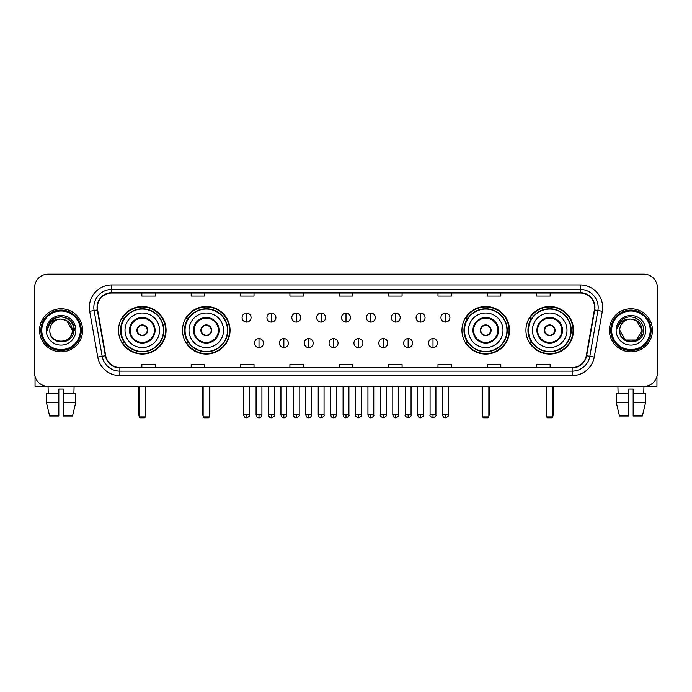 <?xml version="1.0" encoding="UTF-8"?>
<svg xmlns="http://www.w3.org/2000/svg" width="692" height="692" viewBox="0 0 692 692"><rect width="100%" height="100%" fill="white"/><g stroke="black" fill="none" stroke-linecap="round" stroke-linejoin="round"><path stroke-width="1.04" d="M525.929 330.292A23.779 23.779 0 0 0 549.707 354.079A23.779 23.779 0 0 0 573.495 330.292A23.779 23.779 0 0 0 549.707 306.513A23.779 23.779 0 0 0 525.929 330.292M461.945 330.292A23.779 23.779 0 0 0 485.723 354.079A23.779 23.779 0 0 0 509.511 330.292A23.779 23.779 0 0 0 485.723 306.513A23.779 23.779 0 0 0 461.945 330.292M182.489 330.292A23.779 23.779 0 0 0 206.277 354.079A23.779 23.779 0 0 0 230.055 330.292A23.779 23.779 0 0 0 206.277 306.513A23.779 23.779 0 0 0 182.489 330.292M118.505 330.292A23.779 23.779 0 0 0 142.292 354.079A23.779 23.779 0 0 0 166.071 330.292A23.779 23.779 0 0 0 142.292 306.513A23.779 23.779 0 0 0 118.505 330.292M124.214 342.41A21.763 21.763 0 0 1 124.214 318.182M188.198 342.41A21.763 21.763 0 0 1 188.198 318.182M467.645 342.41A21.763 21.763 0 0 1 467.645 318.182M531.629 342.41A21.763 21.763 0 0 1 531.629 318.182M34.6 287.664L34.6 372.919A13.459 13.459 0 0 0 48.059 386.387L643.941 386.387A13.459 13.459 0 0 0 657.4 372.919L657.4 287.664A13.459 13.459 0 0 0 643.941 274.205L48.059 274.205A13.459 13.459 0 0 0 34.6 287.664L34.6 372.919M39.539 330.292A21.538 21.538 0 0 0 61.078 351.83A21.538 21.538 0 0 0 82.608 330.292A21.538 21.538 0 0 0 61.078 308.762A21.538 21.538 0 0 0 39.539 330.292A21.538 21.538 0 0 0 61.078 351.83A21.538 21.538 0 0 0 82.608 330.292A21.538 21.538 0 0 0 61.078 308.762A21.538 21.538 0 0 0 39.539 330.292M609.393 330.292A21.538 21.538 0 0 0 630.922 351.83A21.538 21.538 0 0 0 652.461 330.292A21.538 21.538 0 0 0 630.922 308.762A21.538 21.538 0 0 0 609.393 330.292A21.538 21.538 0 0 0 630.922 351.83A21.538 21.538 0 0 0 652.461 330.292A21.538 21.538 0 0 0 630.922 308.762A21.538 21.538 0 0 0 609.393 330.292M97.416 307.412A14.359 14.359 0 0 1 111.775 293.053L580.225 293.053A14.359 14.359 0 0 1 594.367 309.904L586.297 355.671A14.359 14.359 0 0 1 572.154 367.538L119.846 367.538A14.359 14.359 0 0 1 105.703 355.671L97.633 309.904A14.359 14.359 0 0 1 97.416 307.412M97.062 307.412A14.714 14.714 0 0 0 97.287 309.964L105.357 355.731A14.714 14.714 0 0 0 119.846 367.893L572.154 367.893A14.714 14.714 0 0 0 586.643 355.731L594.713 309.964A14.714 14.714 0 0 0 580.225 292.69L111.775 292.69A14.714 14.714 0 0 0 97.062 307.412M89.683 311.305A22.438 22.438 0 0 1 111.775 284.974L580.225 284.974A22.438 22.438 0 0 1 602.317 311.305L594.246 357.072A22.438 22.438 0 0 1 572.154 375.618L119.846 375.618A22.438 22.438 0 0 1 97.754 357.072L89.683 311.305L94.103 310.526A17.949 17.949 0 0 1 111.775 289.464L580.225 289.464A17.949 17.949 0 0 1 597.897 310.526L589.826 356.293A17.949 17.949 0 0 1 572.154 371.128L119.846 371.128A17.949 17.949 0 0 1 102.174 356.293L94.103 310.526A17.949 17.949 0 0 1 93.827 307.412M643.941 274.205L48.059 274.205M48.258 393.566L48.059 386.387L643.941 386.387L643.742 393.566M657.4 372.919L657.4 287.664M586.643 355.731L589.826 356.293L597.897 310.526L602.317 311.305M339.27 293.053L339.27 296.089L352.73 296.089L352.73 293.053M289.913 293.053L289.913 296.089L303.373 296.089L303.373 293.053M240.557 293.053L240.557 296.089L254.016 296.089L254.016 293.053M191.2 293.053L191.2 296.089L204.659 296.089L204.659 293.053M141.843 293.053L141.843 296.089L155.302 296.089L155.302 293.053M388.627 293.053L388.627 296.089L402.087 296.089L402.087 293.053M437.984 293.053L437.984 296.089L451.443 296.089L451.443 293.053M487.341 293.053L487.341 296.089L500.8 296.089L500.8 293.053M536.698 293.053L536.698 296.089L550.157 296.089L550.157 293.053M352.73 367.538L352.73 364.502L339.27 364.502L339.27 367.538M303.373 367.538L303.373 364.502L289.913 364.502L289.913 367.538M254.016 367.538L254.016 364.502L240.557 364.502L240.557 367.538M204.659 367.538L204.659 364.502L191.2 364.502L191.2 367.538M155.302 367.538L155.302 364.502L141.843 364.502L141.843 367.538M402.087 367.538L402.087 364.502L388.627 364.502L388.627 367.538M451.443 367.538L451.443 364.502L437.984 364.502L437.984 367.538M500.8 367.538L500.8 364.502L487.341 364.502L487.341 367.538M550.157 367.538L550.157 364.502L536.698 364.502L536.698 367.538M35.05 376.37L35.05 386.387L87.097 386.387M46.433 393.566L46.433 402.536L49.625 415.996L46.433 402.536L46.433 393.566L58.829 393.566L58.829 389.077L63.318 389.077L63.318 393.566L75.713 393.566L75.713 402.536L72.522 415.996L75.713 402.536L63.318 402.536L63.318 393.566M74.087 386.387L73.888 393.566M58.829 393.566L58.829 415.996L49.625 415.996M46.433 402.536L58.829 402.536M72.522 415.996L63.318 415.996L63.318 402.536M80.367 330.292A19.298 19.298 0 0 0 61.078 311.002A19.298 19.298 0 0 0 41.779 330.292A19.298 19.298 0 0 0 61.078 349.59A19.298 19.298 0 0 0 80.367 330.292M81.267 330.292A20.189 20.189 0 0 0 61.078 310.103A20.189 20.189 0 0 0 40.88 330.292A20.189 20.189 0 0 0 61.078 350.489A20.189 20.189 0 0 0 81.267 330.292M72.288 330.292C71.622 323.484 67.885 319.739 61.078 319.081L66.683 320.578L72.288 330.292L66.683 320.578L61.078 319.081L66.683 320.578L72.288 330.292L66.683 320.578L61.078 319.081L66.683 320.578L72.288 330.292L66.683 320.578L61.078 319.081L66.683 320.578L72.288 330.292C72.98 344.763 49.167 344.763 49.859 330.292C48.855 345.862 74.234 345.516 73.707 330.292C74.537 319.609 60.541 312.819 52.471 319.704C49.66 322.057 48.008 325.041 47.523 328.665C49.642 321.979 54.158 318.787 61.078 319.081L66.683 320.578L72.288 330.292C72.98 344.763 49.167 344.763 49.859 330.292C49.167 344.763 72.98 344.763 72.288 330.292C72.98 344.763 49.167 344.763 49.859 330.292C49.167 344.763 72.98 344.763 72.288 330.292C72.98 344.763 49.167 344.763 49.859 330.292C49.167 344.763 72.98 344.763 72.288 330.292C72.98 344.763 49.167 344.763 49.859 330.292C49.167 344.763 72.98 344.763 72.288 330.292C72.98 344.763 49.167 344.763 49.859 330.292C49.167 344.763 72.98 344.763 72.288 330.292C72.98 344.763 49.167 344.763 49.859 330.292C49.167 344.763 72.98 344.763 72.288 330.292C72.98 344.763 49.167 344.763 49.859 330.292A11.219 11.219 0 0 1 61.078 319.081L66.683 320.578L72.288 330.292C72.738 339.002 61.545 344.789 54.711 339.538M46.269 330.292A14.809 14.809 0 0 0 61.078 345.1A14.809 14.809 0 0 0 75.878 330.292A14.809 14.809 0 0 0 61.078 315.491A14.809 14.809 0 0 0 46.269 330.292M52.471 319.704L49.158 323.64M49.063 323.813L54.253 318.476L61.078 316.651L67.894 318.476L72.894 323.475L74.719 330.292L72.894 323.475L67.894 318.476L61.078 316.651L54.253 318.476L49.253 323.475L47.428 330.292M48.959 324.02L49.253 323.475L48.959 324.02M125.01 330.292A17.274 17.274 0 0 1 142.292 313.018A17.274 17.274 0 0 1 159.567 330.292A17.274 17.274 0 0 1 142.292 347.574A17.274 17.274 0 0 1 125.01 330.292A17.274 17.274 0 0 0 142.292 347.574A17.274 17.274 0 0 0 159.567 330.292M130.174 330.292A12.119 12.119 0 0 0 142.292 342.41A12.119 12.119 0 0 0 154.403 330.292A12.119 12.119 0 0 0 142.292 318.182A12.119 12.119 0 0 0 130.174 330.292M124.482 318.182A21.538 21.538 0 0 0 124.482 342.41M163.511 330.292A21.227 21.227 0 0 0 142.292 309.073A21.227 21.227 0 0 0 121.065 330.292A21.227 21.227 0 0 0 142.292 351.519A21.227 21.227 0 0 0 163.511 330.292M136.904 330.292A5.38 5.38 0 0 0 142.292 335.681A5.38 5.38 0 0 0 147.673 330.292A5.38 5.38 0 0 0 142.292 324.911A5.38 5.38 0 0 0 136.904 330.292M165.622 330.292A23.329 23.329 0 0 1 122.346 342.41L124.508 342.41A21.513 21.513 0 0 0 156.522 346.424A21.513 21.513 0 0 0 156.522 314.159A21.513 21.513 0 0 0 124.508 318.182L122.346 318.182A23.329 23.329 0 0 1 165.622 330.292M137.077 328.951L137.258 328.951A5.207 5.207 0 0 1 147.318 328.951L147.041 328.951A4.939 4.939 0 0 1 142.292 335.231A4.939 4.939 0 0 1 137.544 328.951A4.939 4.939 0 0 1 147.041 328.951L147.5 328.951M147.5 331.641L147.318 331.641A5.207 5.207 0 0 1 137.258 331.641L137.077 331.641M139.144 386.387L139.144 416.895L145.432 416.895L145.432 386.387M139.144 416.895L140.043 417.795L144.533 417.795L145.432 416.895M189.002 330.292A17.274 17.274 0 0 1 206.277 313.018A17.274 17.274 0 0 1 223.551 330.292A17.274 17.274 0 0 1 206.277 347.574A17.274 17.274 0 0 1 189.002 330.292A17.274 17.274 0 0 0 206.277 347.574A17.274 17.274 0 0 0 223.551 330.292M194.158 330.292A12.119 12.119 0 0 0 206.277 342.41A12.119 12.119 0 0 0 218.387 330.292A12.119 12.119 0 0 0 206.277 318.182A12.119 12.119 0 0 0 194.158 330.292M188.466 318.182A21.538 21.538 0 0 0 188.466 342.41L186.33 342.41A23.329 23.329 0 0 0 229.606 330.292A23.329 23.329 0 0 0 186.33 318.182L188.492 318.182A21.513 21.513 0 0 1 220.506 314.159A21.513 21.513 0 0 1 220.506 346.424A21.513 21.513 0 0 1 188.492 342.41M227.495 330.292A21.227 21.227 0 0 0 206.277 309.073A21.227 21.227 0 0 0 185.049 330.292A21.227 21.227 0 0 0 206.277 351.519A21.227 21.227 0 0 0 227.495 330.292M200.888 330.292A5.38 5.38 0 0 0 206.277 335.681A5.38 5.38 0 0 0 211.657 330.292A5.38 5.38 0 0 0 206.277 324.911A5.38 5.38 0 0 0 200.888 330.292M201.061 328.951L201.242 328.951A5.207 5.207 0 0 1 211.302 328.951L211.025 328.951A4.939 4.939 0 0 1 206.277 335.231A4.939 4.939 0 0 1 201.528 328.951A4.939 4.939 0 0 1 211.025 328.951L211.484 328.951M211.484 331.641L211.025 331.641A4.939 4.939 0 0 1 201.528 331.641L201.061 331.641M211.025 331.641L211.302 331.641A5.207 5.207 0 0 1 201.242 331.641L201.528 331.641M203.137 386.387L203.137 416.895L209.416 416.895L209.416 386.387M203.137 416.895L204.028 417.795L208.517 417.795L209.416 416.895M468.449 330.292A17.274 17.274 0 0 1 485.723 313.018A17.274 17.274 0 0 1 502.998 330.292A17.274 17.274 0 0 1 485.723 347.574A17.274 17.274 0 0 1 468.449 330.292A17.274 17.274 0 0 0 485.723 347.574A17.274 17.274 0 0 0 502.998 330.292M473.613 330.292A12.119 12.119 0 0 0 485.723 342.41A12.119 12.119 0 0 0 497.842 330.292A12.119 12.119 0 0 0 485.723 318.182A12.119 12.119 0 0 0 473.613 330.292M467.922 318.182A21.538 21.538 0 0 0 467.922 342.41M506.951 330.292A21.227 21.227 0 0 0 485.723 309.073A21.227 21.227 0 0 0 464.505 330.292A21.227 21.227 0 0 0 485.723 351.519A21.227 21.227 0 0 0 506.951 330.292M480.343 330.292A5.38 5.38 0 0 0 485.723 335.681A5.38 5.38 0 0 0 491.112 330.292A5.38 5.38 0 0 0 485.723 324.911A5.38 5.38 0 0 0 480.343 330.292M509.061 330.292A23.329 23.329 0 0 1 465.785 342.41L467.948 342.41A21.513 21.513 0 0 0 499.961 346.424A21.513 21.513 0 0 0 499.961 314.159A21.513 21.513 0 0 0 467.948 318.182L465.785 318.182A23.329 23.329 0 0 1 509.061 330.292M480.516 328.951L480.698 328.951A5.207 5.207 0 0 1 490.758 328.951L490.472 328.951A4.939 4.939 0 0 1 485.723 335.231A4.939 4.939 0 0 1 480.975 328.951A4.939 4.939 0 0 1 490.472 328.951L490.939 328.951M490.939 331.641L490.472 331.641A4.939 4.939 0 0 1 480.975 331.641L480.516 331.641M490.472 331.641L490.758 331.641A5.207 5.207 0 0 1 480.698 331.641L480.975 331.641M482.583 386.387L482.583 416.895L488.863 416.895L488.863 386.387M482.583 416.895L483.483 417.795L487.972 417.795L488.863 416.895M532.433 330.292A17.274 17.274 0 0 1 549.707 313.018A17.274 17.274 0 0 1 566.99 330.292A17.274 17.274 0 0 1 549.707 347.574A17.274 17.274 0 0 1 532.433 330.292A17.274 17.274 0 0 0 549.707 347.574A17.274 17.274 0 0 0 566.99 330.292M537.597 330.292A12.119 12.119 0 0 0 549.707 342.41A12.119 12.119 0 0 0 561.826 330.292A12.119 12.119 0 0 0 549.707 318.182A12.119 12.119 0 0 0 537.597 330.292M531.906 318.182A21.538 21.538 0 0 0 531.906 342.41M570.935 330.292A21.227 21.227 0 0 0 549.707 309.073A21.227 21.227 0 0 0 528.489 330.292A21.227 21.227 0 0 0 549.707 351.519A21.227 21.227 0 0 0 570.935 330.292M544.327 330.292A5.38 5.38 0 0 0 549.707 335.681A5.38 5.38 0 0 0 555.096 330.292A5.38 5.38 0 0 0 549.707 324.911A5.38 5.38 0 0 0 544.327 330.292M573.045 330.292A23.329 23.329 0 0 1 529.769 342.41L531.932 342.41A21.513 21.513 0 0 0 563.945 346.424A21.513 21.513 0 0 0 563.945 314.159A21.513 21.513 0 0 0 531.932 318.182L529.769 318.182A23.329 23.329 0 0 1 573.045 330.292M544.5 328.951L544.682 328.951A5.207 5.207 0 0 1 554.742 328.951L554.456 328.951A4.939 4.939 0 0 1 549.707 335.231A4.939 4.939 0 0 1 544.959 328.951A4.939 4.939 0 0 1 554.456 328.951L554.923 328.951M554.923 331.641L554.456 331.641A4.939 4.939 0 0 1 544.959 331.641L544.5 331.641M554.456 331.641L554.742 331.641A5.207 5.207 0 0 1 544.682 331.641L544.959 331.641M546.568 386.387L546.568 416.895L552.856 416.895L552.856 386.387M546.568 416.895L547.467 417.795L551.957 417.795L552.856 416.895M246.568 313.113A4.489 4.489 0 0 0 242.079 317.593A4.489 4.489 0 0 0 246.568 322.083A4.489 4.489 0 0 0 251.058 317.593A4.489 4.489 0 0 0 246.568 313.113L246.568 322.083A4.489 4.489 0 0 0 251.058 317.593A4.489 4.489 0 0 0 246.568 313.113M271.428 313.113A4.489 4.489 0 0 0 266.939 317.593A4.489 4.489 0 0 0 271.428 322.083A4.489 4.489 0 0 0 275.909 317.593A4.489 4.489 0 0 0 271.428 313.113L271.428 322.083A4.489 4.489 0 0 0 275.909 317.593A4.489 4.489 0 0 0 271.428 313.113M296.28 313.113A4.489 4.489 0 0 0 291.799 317.593A4.489 4.489 0 0 0 296.28 322.083A4.489 4.489 0 0 0 300.769 317.593A4.489 4.489 0 0 0 296.28 313.113L296.28 322.083A4.489 4.489 0 0 0 300.769 317.593A4.489 4.489 0 0 0 296.28 313.113M321.14 313.113A4.489 4.489 0 0 0 316.651 317.593A4.489 4.489 0 0 0 321.14 322.083A4.489 4.489 0 0 0 325.629 317.593A4.489 4.489 0 0 0 321.14 313.113L321.14 322.083A4.489 4.489 0 0 0 325.629 317.593A4.489 4.489 0 0 0 321.14 313.113M346 313.113A4.489 4.489 0 0 0 341.511 317.593A4.489 4.489 0 0 0 346 322.083A4.489 4.489 0 0 0 350.489 317.593A4.489 4.489 0 0 0 346 313.113L346 322.083A4.489 4.489 0 0 0 350.489 317.593A4.489 4.489 0 0 0 346 313.113M370.86 313.113A4.489 4.489 0 0 0 366.371 317.593A4.489 4.489 0 0 0 370.86 322.083A4.489 4.489 0 0 0 375.349 317.593A4.489 4.489 0 0 0 370.86 313.113L370.86 322.083A4.489 4.489 0 0 0 375.349 317.593A4.489 4.489 0 0 0 370.86 313.113M395.72 313.113A4.489 4.489 0 0 0 391.231 317.593A4.489 4.489 0 0 0 395.72 322.083A4.489 4.489 0 0 0 400.201 317.593A4.489 4.489 0 0 0 395.72 313.113L395.72 322.083A4.489 4.489 0 0 0 400.201 317.593A4.489 4.489 0 0 0 395.72 313.113M420.572 313.113A4.489 4.489 0 0 0 416.091 317.593A4.489 4.489 0 0 0 420.572 322.083A4.489 4.489 0 0 0 425.061 317.593A4.489 4.489 0 0 0 420.572 313.113L420.572 322.083A4.489 4.489 0 0 0 425.061 317.593A4.489 4.489 0 0 0 420.572 313.113M445.432 313.113A4.489 4.489 0 0 0 440.942 317.593A4.489 4.489 0 0 0 445.432 322.083A4.489 4.489 0 0 0 449.921 317.593A4.489 4.489 0 0 0 445.432 313.113L445.432 322.083A4.489 4.489 0 0 0 449.921 317.593A4.489 4.489 0 0 0 445.432 313.113M258.998 338.596A4.489 4.489 0 0 0 254.509 343.085A4.489 4.489 0 0 0 258.998 347.574A4.489 4.489 0 0 0 263.488 343.085A4.489 4.489 0 0 0 258.998 338.596L258.998 347.574A4.489 4.489 0 0 0 263.488 343.085A4.489 4.489 0 0 0 258.998 338.596M283.858 338.596A4.489 4.489 0 0 0 279.369 343.085A4.489 4.489 0 0 0 283.858 347.574A4.489 4.489 0 0 0 288.339 343.085A4.489 4.489 0 0 0 283.858 338.596L283.858 347.574A4.489 4.489 0 0 0 288.339 343.085A4.489 4.489 0 0 0 283.858 338.596M308.71 338.596A4.489 4.489 0 0 0 304.229 343.085A4.489 4.489 0 0 0 308.71 347.574A4.489 4.489 0 0 0 313.199 343.085A4.489 4.489 0 0 0 308.71 338.596L308.71 347.574A4.489 4.489 0 0 0 313.199 343.085A4.489 4.489 0 0 0 308.71 338.596M333.57 338.596A4.489 4.489 0 0 0 329.081 343.085A4.489 4.489 0 0 0 333.57 347.574A4.489 4.489 0 0 0 338.059 343.085A4.489 4.489 0 0 0 333.57 338.596L333.57 347.574A4.489 4.489 0 0 0 338.059 343.085A4.489 4.489 0 0 0 333.57 338.596M358.43 338.596A4.489 4.489 0 0 0 353.941 343.085A4.489 4.489 0 0 0 358.43 347.574A4.489 4.489 0 0 0 362.919 343.085A4.489 4.489 0 0 0 358.43 338.596L358.43 347.574A4.489 4.489 0 0 0 362.919 343.085A4.489 4.489 0 0 0 358.43 338.596M383.29 338.596A4.489 4.489 0 0 0 378.801 343.085A4.489 4.489 0 0 0 383.29 347.574A4.489 4.489 0 0 0 387.771 343.085A4.489 4.489 0 0 0 383.29 338.596L383.29 347.574A4.489 4.489 0 0 0 387.771 343.085A4.489 4.489 0 0 0 383.29 338.596M408.142 338.596A4.489 4.489 0 0 0 403.661 343.085A4.489 4.489 0 0 0 408.142 347.574A4.489 4.489 0 0 0 412.631 343.085A4.489 4.489 0 0 0 408.142 338.596L408.142 347.574A4.489 4.489 0 0 0 412.631 343.085A4.489 4.489 0 0 0 408.142 338.596M433.002 338.596A4.489 4.489 0 0 0 428.512 343.085A4.489 4.489 0 0 0 433.002 347.574A4.489 4.489 0 0 0 437.491 343.085A4.489 4.489 0 0 0 433.002 338.596L433.002 347.574A4.489 4.489 0 0 0 437.491 343.085A4.489 4.489 0 0 0 433.002 338.596M656.95 376.37L656.95 386.387L604.903 386.387M616.287 393.566L616.287 402.536L619.478 415.996L616.287 402.536L616.287 393.566L628.682 393.566L628.682 389.077L633.171 389.077L633.171 393.566L645.567 393.566L645.567 402.536L642.375 415.996L645.567 402.536L633.171 402.536L633.171 393.566M628.682 393.566L628.682 415.996L619.478 415.996M616.287 402.536L628.682 402.536M642.375 415.996L633.171 415.996L633.171 402.536M617.913 386.387L618.112 393.566M650.221 330.292A19.298 19.298 0 0 0 630.922 311.002A19.298 19.298 0 0 0 611.633 330.292A19.298 19.298 0 0 0 630.922 349.59A19.298 19.298 0 0 0 650.221 330.292M651.12 330.292A20.189 20.189 0 0 0 630.922 310.103A20.189 20.189 0 0 0 610.733 330.292A20.189 20.189 0 0 0 630.922 350.489A20.189 20.189 0 0 0 651.12 330.292M630.922 319.081C637.739 319.739 641.475 323.484 642.141 330.292C642.833 344.763 619.02 344.763 619.712 330.292A11.219 11.219 0 0 1 630.922 319.081L636.536 320.578L642.141 330.292L636.536 320.578L630.922 319.081L636.536 320.578L642.141 330.292C642.833 344.763 619.02 344.763 619.712 330.292C618.709 345.862 644.088 345.516 643.56 330.292C644.39 319.609 630.395 312.819 622.324 319.704C619.513 322.057 617.861 325.041 617.376 328.665C619.496 321.979 624.011 318.787 630.922 319.081L636.536 320.578L642.141 330.292C642.833 344.763 619.02 344.763 619.712 330.292C619.02 344.763 642.833 344.763 642.141 330.292L636.536 340.014L625.317 340.014L619.712 330.292C619.02 344.763 642.833 344.763 642.141 330.292L636.536 340.014L642.141 330.292L636.536 340.014L625.317 340.014M642.141 330.292C642.833 344.763 619.02 344.763 619.712 330.292C619.02 344.763 642.833 344.763 642.141 330.292C642.833 344.763 619.02 344.763 619.712 330.292C619.02 344.763 642.833 344.763 642.141 330.292C642.591 339.002 631.398 344.789 624.565 339.538M616.122 330.292A14.809 14.809 0 0 0 630.922 345.1A14.809 14.809 0 0 0 645.731 330.292A14.809 14.809 0 0 0 630.922 315.491A14.809 14.809 0 0 0 616.122 330.292M622.324 319.704L619.011 323.64M618.812 324.02L619.106 323.475M580.225 284.974L580.225 292.69M94.103 310.526L97.287 309.964M119.846 375.618L119.846 367.893M572.154 367.893L572.154 375.618M97.754 357.072L105.357 355.731M594.713 309.964L597.897 310.526M111.775 284.974L111.775 292.69M589.826 356.293L594.246 357.072M155.077 330.292A12.785 12.785 0 0 0 142.292 317.507A12.785 12.785 0 0 0 129.499 330.292A12.785 12.785 0 0 0 142.292 343.085A12.785 12.785 0 0 0 155.077 330.292M138.703 386.387L138.703 414.205L139.144 414.205M145.432 414.205L145.882 414.205L145.882 386.387M219.061 330.292A12.785 12.785 0 0 0 206.277 317.507A12.785 12.785 0 0 0 193.483 330.292A12.785 12.785 0 0 0 206.277 343.085A12.785 12.785 0 0 0 219.061 330.292M202.687 386.387L202.687 414.205L203.137 414.205M209.416 414.205L209.866 414.205L209.866 386.387M498.517 330.292A12.785 12.785 0 0 0 485.723 317.507A12.785 12.785 0 0 0 472.939 330.292A12.785 12.785 0 0 0 485.723 343.085A12.785 12.785 0 0 0 498.517 330.292M482.134 386.387L482.134 414.205L482.583 414.205M488.863 414.205L489.313 414.205L489.313 386.387M562.501 330.292A12.785 12.785 0 0 0 549.707 317.507A12.785 12.785 0 0 0 536.923 330.292A12.785 12.785 0 0 0 549.707 343.085A12.785 12.785 0 0 0 562.501 330.292M546.118 386.387L546.118 414.205L546.568 414.205M552.856 414.205L553.297 414.205L553.297 386.387M246.568 414.88L243.653 414.88C244.164 416.956 245.132 417.925 246.568 417.795L246.568 414.88L249.483 414.88L249.483 386.387M271.428 414.88L268.505 414.88C269.015 416.956 269.992 417.925 271.428 417.795L271.428 414.88L274.343 414.88L274.343 386.387M296.28 414.88L293.365 414.88C293.875 416.956 294.853 417.925 296.28 417.795L296.28 414.88L299.203 414.88L299.203 386.387M321.14 414.88L318.225 414.88C318.735 416.956 319.704 417.925 321.14 417.795L321.14 414.88L324.055 414.88L324.055 386.387M346 414.88L343.085 414.88C343.595 416.956 344.564 417.925 346 417.795L346 414.88L348.915 414.88L348.915 386.387M370.86 414.88L367.945 414.88C368.447 416.956 369.424 417.925 370.86 417.795L370.86 414.88L373.775 414.88L373.775 386.387M395.72 414.88L392.797 414.88C393.307 416.956 394.284 417.925 395.72 417.795L395.72 414.88L398.635 414.88L398.635 386.387M420.572 414.88L417.657 414.88C418.167 416.956 419.136 417.925 420.572 417.795L420.572 414.88L423.495 414.88L423.495 386.387M445.432 414.88L442.517 414.88C443.027 416.956 443.996 417.925 445.432 417.795L445.432 414.88L448.347 414.88L448.347 386.387M258.998 414.88L256.083 414.88C256.585 416.956 257.562 417.925 258.998 417.795L258.998 414.88L261.913 414.88L261.913 386.387M283.858 414.88L280.935 414.88C281.445 416.956 282.423 417.925 283.858 417.795L283.858 414.88L286.773 414.88L286.773 386.387M308.71 414.88L305.795 414.88C306.305 416.956 307.274 417.925 308.71 417.795L308.71 414.88L311.634 414.88L311.634 386.387M333.57 414.88L330.655 414.88C331.165 416.956 332.134 417.925 333.57 417.795L333.57 414.88L336.485 414.88L336.485 386.387M358.43 414.88L355.515 414.88C354.918 415.805 355.896 416.783 358.43 417.795L358.43 414.88L361.345 414.88L361.345 386.387M383.29 414.88L380.366 414.88C379.778 415.805 380.747 416.783 383.29 417.795L383.29 414.88L386.205 414.88L386.205 386.387M408.142 414.88L405.227 414.88C404.638 415.805 405.607 416.783 408.142 417.795L408.142 414.88L411.065 414.88L411.065 386.387M433.002 414.88L430.087 414.88C429.498 415.805 430.467 416.783 433.002 417.795L433.002 414.88L435.917 414.88L435.917 386.387M138.703 414.205A3.59 3.59 0 0 0 139.144 415.944M145.432 415.944A3.59 3.59 0 0 0 145.882 414.205M202.687 414.205A3.59 3.59 0 0 0 203.137 415.944M209.416 415.944A3.59 3.59 0 0 0 209.866 414.205M482.134 414.205A3.59 3.59 0 0 0 482.583 415.944M488.863 415.944A3.59 3.59 0 0 0 489.313 414.205M546.118 414.205A3.59 3.59 0 0 0 546.568 415.944M552.856 415.944A3.59 3.59 0 0 0 553.297 414.205M243.653 414.88L243.653 386.387M249.483 414.88C250.072 415.805 249.103 416.783 246.568 417.795M268.505 414.88L268.505 386.387M274.343 414.88C274.932 415.805 273.963 416.783 271.428 417.795M293.365 414.88L293.365 386.387M299.203 414.88C299.792 415.805 298.823 416.783 296.28 417.795M318.225 414.88L318.225 386.387M324.055 414.88C324.652 415.805 323.674 416.783 321.14 417.795M343.085 414.88L343.085 386.387M348.915 414.88C349.512 415.805 348.534 416.783 346 417.795M367.945 414.88L367.945 386.387M373.775 414.88C374.363 415.805 373.395 416.783 370.86 417.795M392.797 414.88L392.797 386.387M398.635 414.88C399.223 415.805 398.255 416.783 395.72 417.795M417.657 414.88L417.657 386.387M423.495 414.88C424.084 415.805 423.115 416.783 420.572 417.795M442.517 414.88L442.517 386.387M448.347 414.88C448.944 415.805 447.966 416.783 445.432 417.795M256.083 414.88L256.083 386.387M261.913 414.88C261.403 416.956 260.434 417.925 258.998 417.795M280.935 414.88L280.935 386.387M286.773 414.88C286.263 416.956 285.286 417.925 283.858 417.795M305.795 414.88L305.795 386.387M311.634 414.88C311.123 416.956 310.146 417.925 308.71 417.795M330.655 414.88L330.655 386.387M336.485 414.88C335.975 416.956 335.006 417.925 333.57 417.795M355.515 414.88L355.515 386.387M361.345 414.88C361.933 415.805 360.964 416.783 358.43 417.795M380.366 414.88L380.366 386.387M386.205 414.88C386.793 415.805 385.825 416.783 383.29 417.795M405.227 414.88L405.227 386.387M411.065 414.88C411.653 415.805 410.685 416.783 408.142 417.795M430.087 414.88L430.087 386.387M435.917 414.88C436.514 415.805 435.536 416.783 433.002 417.795"/></g></svg>
